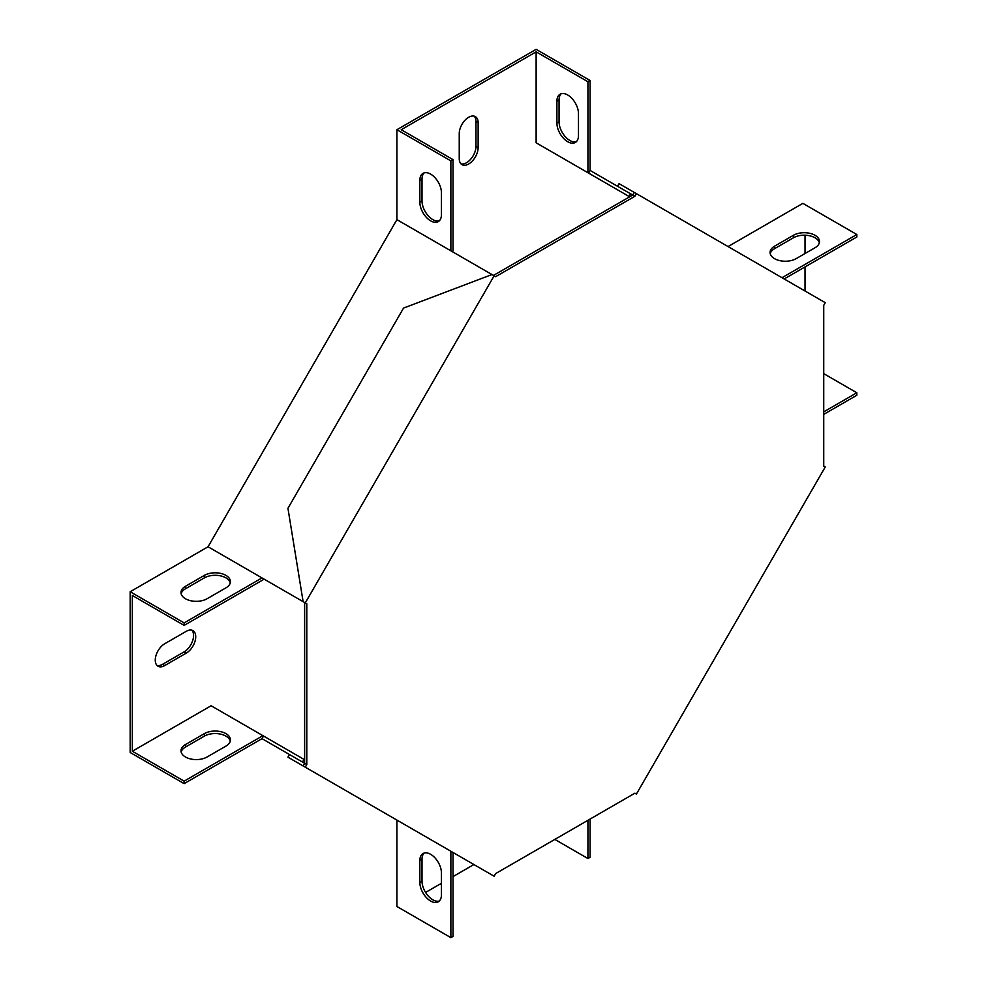 <?xml version="1.0" encoding="UTF-8"?>
<svg xmlns="http://www.w3.org/2000/svg" width="987" height="987" viewBox="0 0 987 987"><rect width="100%" height="100%" fill="white"/><g stroke="black" fill="none" stroke-linecap="round" stroke-linejoin="round"><path stroke-width="1.48" d="M306.797 603.785L304.638 602.539L304.638 763.284L306.797 764.53L306.797 603.785L305.279 602.897L494.129 275.792L495.659 276.668L634.875 196.29L632.716 195.044L493.5 275.422M306.797 764.53L305.279 767.183L494.129 876.222L495.659 873.569L634.875 793.203L636.405 794.079L825.255 466.962L823.738 466.086L823.738 305.328L825.255 302.688L634.246 192.403L632.716 195.044L617.541 186.284L619.071 183.644L634.246 192.403M634.875 196.29L636.405 193.649M305.279 602.897L303.12 601.651L287.945 508.305L403.547 308.08L491.97 274.546L494.129 275.792M303.12 765.937L304.638 763.284L289.475 754.524L287.945 757.177L305.279 767.183M304.638 763.284L302.491 762.038L304.008 759.398L211.107 705.754L132.332 751.243L184.125 781.149L184.125 783.641L130.173 752.489L130.173 591.744L208.06 546.773L396.91 219.657L491.97 274.546M588.56 173.083L590.09 170.443L630.557 193.81L629.027 196.45L629.657 196.808L536.126 142.807L629.027 196.45M452.404 251.697L453.033 250.599L453.033 159.635L401.228 129.716L536.126 51.842L536.126 142.807M132.332 751.243L132.332 595.482L184.125 625.388L184.125 622.896L262.011 577.926L208.06 546.773M473.908 864.538L453.033 876.592M441.436 883.291L425.582 892.433M805.034 235.214L805.034 253.511M805.034 266.909L805.034 291.005M478.127 122.721A13.349 7.711 120 0 0 475.352 116.602A13.349 7.711 120 0 0 465.062 120.18A13.349 7.711 120 0 0 459.239 133.615L459.239 158.537A13.349 7.711 120 0 0 462.002 164.656A13.349 7.711 120 0 0 472.292 161.078A13.349 7.711 120 0 0 478.127 147.643L478.127 122.721L475.968 121.475A13.349 7.711 120 0 0 474.192 116.133M164.706 643.758A13.349 7.711 120 0 0 155.983 655.528A13.349 7.711 120 0 0 158.031 666.237A13.349 7.711 120 0 0 164.706 665.571L186.284 653.11A13.349 7.711 120 0 0 195.007 641.34A13.349 7.711 120 0 0 192.958 630.644A13.349 7.711 120 0 0 186.284 631.298L164.706 643.758M728.048 246.565L802.875 203.359L856.827 234.511L782 277.717M453.033 852.484L453.033 936.404L450.874 937.65L396.91 906.498L396.91 820.086M396.91 219.657L396.91 129.716L536.126 49.35L590.09 80.502L590.09 170.443M461.015 163.879A13.349 7.711 120 0 0 470.824 159.055A13.349 7.711 120 0 0 475.968 146.397L475.968 121.475M157.032 665.46A13.349 7.711 120 0 0 162.547 664.325L184.125 651.864A13.349 7.711 120 0 0 192.527 641.081A13.349 7.711 120 0 0 191.799 630.175M630.557 193.81L632.716 195.056M590.09 80.502L587.931 81.748L587.931 172.713M453.033 159.635L450.874 160.881L396.91 129.716M587.931 81.748L536.126 51.842M556.902 123.03L556.902 101.217A15.261 8.809 60 0 1 560.061 94.234A15.261 8.809 60 0 1 571.818 98.318A15.261 8.809 60 0 1 578.481 113.678L578.481 135.49A15.261 8.809 60 0 1 575.322 142.473A15.261 8.809 60 0 1 563.565 138.39A15.261 8.809 60 0 1 556.902 123.03L559.061 121.783L559.061 99.971A15.261 8.809 60 0 1 561.221 93.74M576.322 141.721A15.261 8.809 60 0 1 565.02 136.366A15.261 8.809 60 0 1 559.061 121.783M856.827 234.511L856.827 237.003L784.159 278.963M823.738 373.654L856.827 392.764L856.827 395.256L823.738 414.367M819.333 242.765A15.261 8.809 0 0 0 809.044 235.659A15.261 8.809 0 0 0 793.425 237.781L774.548 248.687A15.261 8.809 0 0 0 770.23 253.671M815.015 247.749A15.261 8.809 0 0 0 819.481 241.519A15.261 8.809 0 0 0 810.056 233.376A15.261 8.809 0 0 0 793.425 235.288L774.548 246.195A15.261 8.809 0 0 0 770.07 252.425A15.261 8.809 0 0 0 779.496 260.568A15.261 8.809 0 0 0 796.127 258.656L815.015 247.749M587.931 820.308L587.931 858.53L590.09 857.284L590.09 819.062M587.931 858.53L554.83 839.419M856.827 392.764L823.738 411.875M184.125 625.388L262.912 579.9L263.541 578.801L262.011 577.926L304.008 602.169M491.341 274.176L490.897 274.954M302.935 600.515L302.491 601.293M450.874 250.809L450.874 160.881M424.163 172.873A15.261 8.809 -120 0 0 422.004 179.103L422.004 200.904A15.261 8.809 -120 0 0 427.976 215.499A15.261 8.809 -120 0 0 439.277 220.841M441.436 192.81A15.261 8.809 -120 0 0 434.773 177.45A15.261 8.809 -120 0 0 423.004 173.367A15.261 8.809 -120 0 0 419.845 180.35L419.845 202.15A15.261 8.809 -120 0 0 426.507 217.51A15.261 8.809 -120 0 0 438.265 221.606A15.261 8.809 -120 0 0 441.436 214.611L441.436 192.81M130.173 591.744L184.125 622.896M230.267 582.861A15.261 8.809 -0 0 0 219.978 575.754A15.261 8.809 -0 0 0 204.358 577.876L185.482 588.783A15.261 8.809 -0 0 0 181.164 593.767M185.482 586.29A15.261 8.809 -0 0 0 181.003 592.521A15.261 8.809 -0 0 0 190.429 600.664A15.261 8.809 -0 0 0 207.06 598.751L225.949 587.845A15.261 8.809 -0 0 0 230.415 581.614A15.261 8.809 -0 0 0 221.002 573.472A15.261 8.809 -0 0 0 204.358 575.384L185.482 586.29L185.482 588.783M263.541 736.031L262.011 738.671L302.491 762.038M304.638 759.756L304.008 759.398M450.874 851.238L450.874 937.65M424.163 853.064A15.261 8.809 -120 0 0 422.004 859.295L422.004 881.107A15.261 8.809 -120 0 0 427.976 895.69A15.261 8.809 -120 0 0 439.277 901.045M419.845 882.353A15.261 8.809 -120 0 0 426.507 897.714A15.261 8.809 -120 0 0 438.265 901.797A15.261 8.809 -120 0 0 441.436 894.814L441.436 873.001A15.261 8.809 -120 0 0 434.773 857.641A15.261 8.809 -120 0 0 423.004 853.558A15.261 8.809 -120 0 0 419.845 860.541L419.845 882.353L422.004 881.107M262.912 735.66L184.125 781.149M184.125 783.641L262.011 738.671M225.949 746.098L207.06 757.004A15.261 8.809 180 0 1 190.429 758.917A15.261 8.809 180 0 1 181.003 750.774A15.261 8.809 180 0 1 185.482 744.543L204.358 733.637A15.261 8.809 180 0 1 221.002 731.725A15.261 8.809 180 0 1 230.415 739.868A15.261 8.809 180 0 1 225.949 746.098M181.164 752.02A15.261 8.809 180 0 1 185.482 747.036L204.358 736.129A15.261 8.809 180 0 1 219.978 734.007A15.261 8.809 180 0 1 230.267 741.114M793.425 237.781L793.425 235.288M774.548 248.687L774.548 246.195M162.547 664.325L164.706 665.571M184.125 651.864L186.284 653.11M475.968 146.397L478.127 147.643M422.004 179.103L419.845 180.35M422.004 200.904L419.845 202.15M559.061 99.971L556.902 101.217M185.482 744.543L185.482 747.036M204.358 733.637L204.358 736.129M204.358 575.384L204.358 577.876M419.845 860.541L422.004 859.295"/></g></svg>
